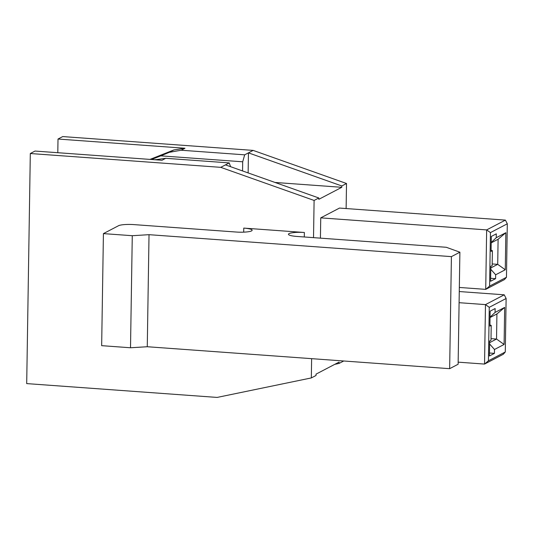 <?xml version="1.0" encoding="UTF-8"?>
<svg xmlns="http://www.w3.org/2000/svg" width="534" height="534" viewBox="0 0 534 534"><rect width="100%" height="100%" fill="white"/><g stroke="black" fill="none" stroke-linecap="round" stroke-linejoin="round"><path stroke-width="0.8" d="M133.8 224.6L236.228 232.036A12.142 2.129 -179.1 0 0 252.141 230.254A12.142 2.129 -179.1 0 0 243.771 228.098L304.36 232.49A12.142 2.129 -179.1 0 0 288.453 234.272A12.142 2.129 -179.1 0 0 296.824 236.435L446.284 247.282L459.887 252.195L451.41 256.627L149.026 234.68L132.272 235.708L103.416 233.612L118.495 225.735A12.142 2.129 -179.1 0 1 133.8 224.6M459.887 252.195L458.125 364.248L449.648 368.68L147.264 346.733L130.51 347.761L101.66 345.665L103.416 233.612M505.284 351.986L506.125 298.499L489.264 307.317L488.423 360.804L505.284 351.986L503.295 354.269L484.545 364.075L485.479 304.607L504.229 294.808L459.267 291.544M489.264 307.317L485.479 304.607L459.093 302.691M490.439 232.61L486.654 229.907L505.404 220.108L507.3 223.799L490.439 232.61L489.598 286.097L485.72 289.368L486.654 229.907L320.747 217.865L339.497 208.066L505.404 220.108M489.598 286.097L506.459 277.279L504.47 279.569L485.72 289.368L459.333 287.452M506.459 277.279L507.3 223.799M490.813 267.948L497.708 264.343L505.271 269.757L495.659 274.776L495.599 278.661L490.606 281.271L490.839 266.332L492.161 265.645L492.395 250.706L491.093 250.232M495.659 274.776L490.793 269.296M492.188 263.943L497.708 264.343L498.102 239.245L505.852 232.704L505.271 269.757M491.213 242.489L496.24 237.723L505.852 232.704M498.102 239.245L491.207 242.85M492.395 250.706L491.073 251.394L491.313 236.455L496.306 233.845L496.24 237.723M490.653 278.307L495.599 278.661M320.427 238.144L320.747 217.865M489.665 341.032L490.986 340.345L491.22 325.406L489.905 326.094L490.139 311.155L495.131 308.545L495.071 312.43L504.677 307.404L504.096 344.457L494.484 349.483L494.424 353.368L489.431 355.978L489.665 341.032M313.525 237.643L314.105 200.444L318.818 197.981L318.798 199.329L341.787 187.307L341.807 185.966L346.519 183.502L253.156 150.401L62.725 136.577L58.012 139.04L57.799 152.711M311.622 358.661L311.322 377.932L217.131 397.423L26.7 383.599L30.311 153.518L35.024 151.055L161.982 160.273L165.747 158.304L155.087 159.773M343.729 360.991L339.017 363.454L339.037 362.112L316.048 374.127L316.028 375.475L311.322 377.932M346.125 208.547L346.519 183.502M253.156 150.401L248.443 152.864L341.807 185.966M318.818 197.981L225.455 164.879L220.749 167.342L30.311 153.518M314.105 200.444L220.749 167.342M184.971 148.252L173.904 149.934L169.358 152.31L181.2 150.228L184.971 148.252L58.012 139.04M165.747 158.304L229.226 162.91L230.588 166.695M154.96 159.759L155.467 159.573M169.358 152.31L160.787 155.848L242.696 161.795L244.679 154.833L181.2 150.228M150.014 159.406L173.904 149.934M160.787 155.848L151.536 159.512M242.556 170.94L242.696 161.795M244.679 154.833L248.443 152.864L248.13 172.916M341.787 187.307L275.057 182.461M229.226 162.91L225.455 164.879M334.798 364.328L339.017 363.454M488.423 360.804L484.545 364.075L458.159 362.159M490.045 317.189L495.071 312.43M491.013 338.643L496.533 339.043L496.927 313.945L490.038 317.55M489.645 342.648L496.533 339.043L504.096 344.457M494.484 349.483L489.618 343.996M489.478 353.007L494.424 353.368M491.22 325.406L489.918 324.932M496.927 313.945L504.677 307.404M504.229 294.808L506.125 298.499M449.648 368.68L451.41 256.627M147.264 346.733L149.026 234.68M130.51 347.761L132.272 235.708M304.293 236.976L304.36 232.49M243.704 232.15L243.771 228.098"/></g></svg>
